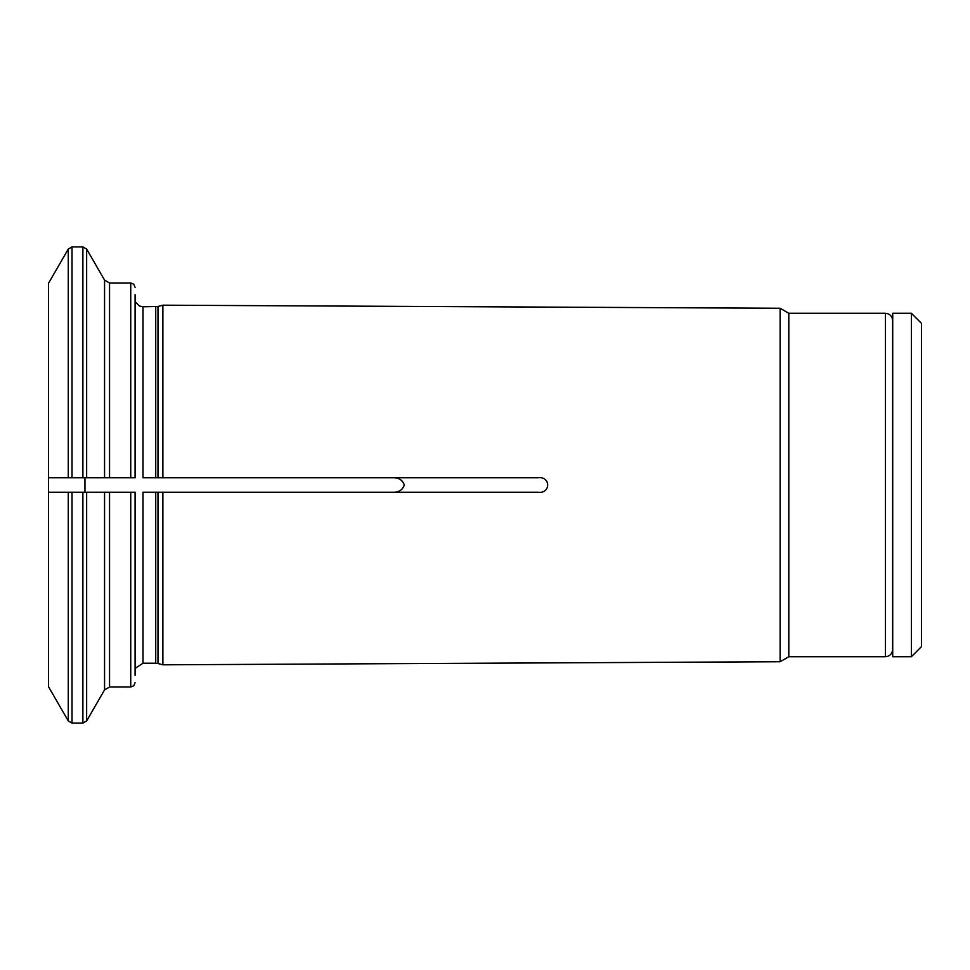 <?xml version="1.0" encoding="UTF-8"?>
<svg xmlns="http://www.w3.org/2000/svg" width="970" height="970" viewBox="0 0 970 970"><rect width="100%" height="100%" fill="white"/><g stroke="black" fill="none" stroke-linecap="round" stroke-linejoin="round"><path stroke-width="1.45" d="M911.4 656.714L921.5 646.614L921.5 323.386L911.4 313.286L892.715 313.286L892.715 656.714L911.4 656.714L911.4 313.286M155.733 492.214L155.733 663.213L143.014 663.213L143.014 492.214L393.092 492.214C398.791 492.408 402.538 489.995 404.308 485C402.538 480.004 398.791 477.604 393.092 477.786L157.977 477.786L157.977 306.496L143.014 306.787L143.014 477.786L162.875 477.786L162.875 305.186L780.122 308.266L780.122 661.734L162.875 664.814L162.875 492.214L537.889 492.214C550.948 494.118 550.899 475.858 537.889 477.786L162.875 477.786M135.072 294.674L135.072 477.786L104.554 477.786L104.554 280.1L86.645 249.072L86.645 477.786L104.554 477.786L82.886 477.786L82.886 246.913L72.022 246.913L72.022 477.786L82.886 477.786L48.5 477.786L48.5 686.687L68.264 720.928L72.022 723.087L72.022 492.214L135.072 492.214L135.072 675.326M68.264 249.072L48.5 283.313L48.5 477.786L68.264 477.786L68.264 249.072L72.022 246.913M72.022 492.214L48.5 492.214L68.264 492.214L68.264 720.928M393.092 477.786L537.889 477.786M393.092 492.214L537.889 492.214M86.645 492.214L104.554 492.214L104.554 689.9L86.645 720.928L86.645 492.214M162.875 664.814L157.977 663.504L157.977 492.214L162.875 492.214M84.948 492.214L84.948 477.786M788.804 656.714L885.428 656.714L885.428 313.286L788.804 313.286L788.804 656.714L780.122 661.734M885.428 313.286C889.805 313.71 892.218 316.123 892.643 320.5L892.643 649.5C892.218 653.877 889.805 656.29 885.428 656.714M143.014 477.786L155.733 477.786L155.733 306.787M130.744 477.786L130.744 282.985L109.549 282.985L109.549 477.786M130.744 492.214L130.744 687.015L133.787 685.778L135.072 682.686M86.645 720.928L82.886 723.087L82.886 492.214M109.549 492.214L109.549 687.015L104.554 689.9M892.643 637.047L892.715 637.957M892.643 332.952L892.715 332.043M143.014 306.787L139.438 306.023L135.072 301.597M143.014 663.213L135.072 668.403M130.744 282.985L133.787 284.222L135.072 287.314M82.886 723.087L72.022 723.087M130.744 687.015L109.549 687.015M109.549 282.985L104.554 280.1M157.977 306.496L162.875 305.186M788.804 313.286L780.122 308.266M82.886 246.913L86.645 249.072M157.977 663.504L155.733 663.213"/></g></svg>

